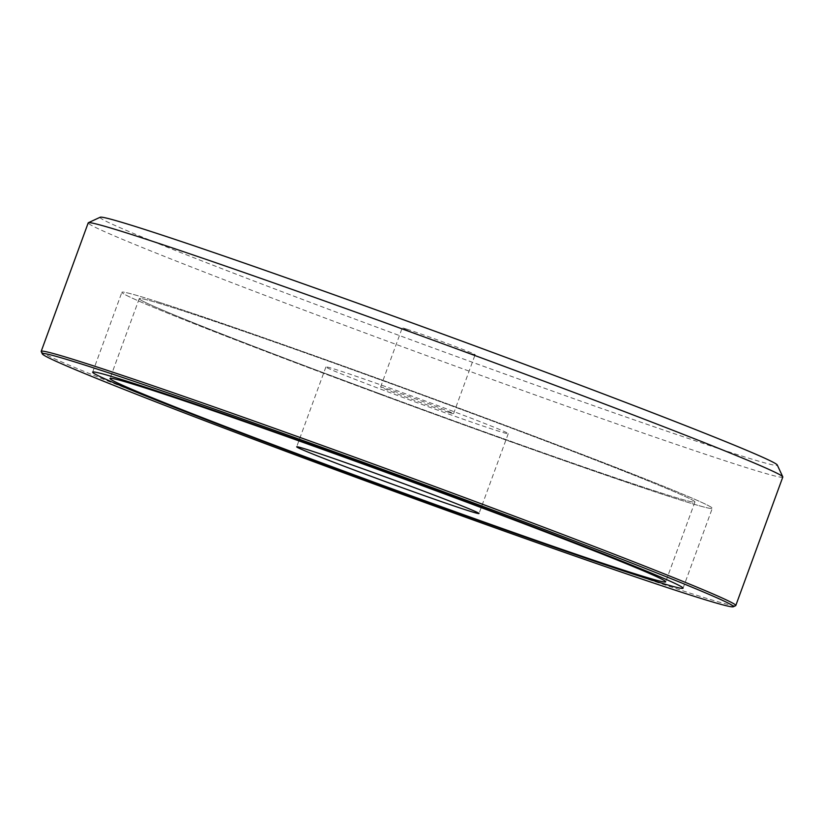 <?xml version="1.0" encoding="UTF-8"?>
<svg xmlns="http://www.w3.org/2000/svg" width="824" height="824" viewBox="0 0 824 824"><rect width="100%" height="100%" fill="white"/><g stroke="black" fill="none" stroke-linecap="round" stroke-linejoin="round"><path stroke-width="0.62" stroke-dasharray="4.12 3.09" d="M782.8 477.055A369.822 8.364 20.1 0 1 738.829 465.241A369.822 8.364 20.1 0 1 346.729 326.108A369.822 8.364 20.1 0 1 88.209 222.871M100.219 217.227A360.572 8.158 -159.9 0 0 435.875 348.943A360.572 8.158 -159.9 0 0 777.269 464.993M41.221 351.549A369.822 8.364 -159.9 0 0 303.52 455.991A369.822 8.364 -159.9 0 0 691.82 593.713A369.822 8.364 -159.9 0 0 735.636 605.671M406.829 329.178A38.831 0.875 -159.9 0 0 402.215 327.942A38.831 0.875 -159.9 0 0 429.356 338.777A38.831 0.875 -159.9 0 0 470.535 353.393A38.831 0.875 -159.9 0 0 475.149 354.629A38.831 0.875 -159.9 0 0 448.009 343.793A38.831 0.875 -159.9 0 0 406.829 329.178M159.259 302.326A314.346 7.107 20.1 0 1 492.546 420.59A314.346 7.107 20.1 0 1 712.286 508.336A314.346 7.107 20.1 0 1 414.637 406.994A314.346 7.107 20.1 0 1 121.88 292.283A314.346 7.107 20.1 0 1 159.259 302.326M448.936 412.412A38.831 0.875 -159.9 0 0 453.55 413.658A38.831 0.875 -159.9 0 0 417.387 399.486A38.831 0.875 -159.9 0 0 380.616 386.971A38.831 0.875 -159.9 0 0 407.756 397.807A38.831 0.875 -159.9 0 0 448.936 412.412M326.963 367.71A97.078 2.194 -159.9 0 0 423.629 405.037A97.078 2.194 -159.9 0 0 508.243 433.671A97.078 2.194 -159.9 0 0 417.84 398.25A97.078 2.194 -159.9 0 0 325.913 366.948A97.078 2.194 -159.9 0 0 326.963 367.71M142.439 300.945A295.857 6.695 20.1 0 1 139.246 298.638A295.857 6.695 20.1 0 1 419.385 394.026A295.857 6.695 20.1 0 1 694.92 501.981A295.857 6.695 20.1 0 1 437.039 414.719A295.857 6.695 20.1 0 1 142.439 300.945M381.1 394.212A295.857 6.695 -159.9 0 0 694.92 501.981A295.857 6.695 -159.9 0 0 419.385 394.026A295.857 6.695 -159.9 0 0 139.246 298.638A295.857 6.695 -159.9 0 0 381.1 394.212M378.844 393.831A314.346 7.107 20.1 0 1 121.88 292.283A314.346 7.107 20.1 0 1 419.529 393.635A314.346 7.107 20.1 0 1 712.286 508.336A314.346 7.107 20.1 0 1 378.844 393.831M683.055 588.192L712.286 508.336L683.055 588.192M92.659 372.139L121.88 292.283L92.659 372.139M453.55 413.658L475.149 354.629M380.616 386.971L402.215 327.942M325.913 366.948L296.692 446.804M508.243 433.671L479.022 513.527M139.246 298.638L110.025 378.494L139.246 298.638M694.92 501.981L665.689 581.847L694.92 501.981"/><path stroke-width="1.24" d="M41.2 351.343L88.209 222.871A369.822 8.364 20.1 0 1 88.364 222.727A369.822 8.364 20.1 0 1 132.18 234.696A369.822 8.364 20.1 0 1 520.48 372.407A369.822 8.364 20.1 0 1 782.779 476.849A369.822 8.364 20.1 0 1 782.8 477.055L735.791 605.527A369.822 8.364 -159.9 0 0 477.271 502.29A369.822 8.364 -159.9 0 0 85.171 363.157A369.822 8.364 -159.9 0 0 41.2 351.343A369.822 8.364 -159.9 0 0 41.221 351.549L42.323 353.918A367.968 8.322 20.1 0 1 86.046 365.465A367.968 8.322 20.1 0 1 479.97 505.318A367.968 8.322 20.1 0 1 733.267 606.773A367.968 8.322 20.1 0 1 384.993 487.983A367.968 8.322 20.1 0 1 42.323 353.918M782.779 476.849L777.269 464.993A360.572 8.158 -159.9 0 0 521.53 363.168A360.572 8.158 -159.9 0 0 142.943 228.897A360.572 8.158 -159.9 0 0 100.219 217.227L88.364 222.727M733.267 606.773L735.636 605.671A369.822 8.364 -159.9 0 0 735.791 605.527M130.027 382.182A314.346 7.107 20.1 0 1 463.325 500.446A314.346 7.107 20.1 0 1 683.055 588.192A314.346 7.107 20.1 0 1 385.416 486.85A314.346 7.107 20.1 0 1 92.659 372.139A314.346 7.107 20.1 0 1 130.027 382.182M297.742 447.566A97.078 2.194 20.1 0 1 296.692 446.804A97.078 2.194 20.1 0 1 388.609 478.105A97.078 2.194 20.1 0 1 479.022 513.527A97.078 2.194 20.1 0 1 394.408 484.893A97.078 2.194 20.1 0 1 297.742 447.566M113.218 380.801A295.857 6.695 -159.9 0 0 407.818 494.575A295.857 6.695 -159.9 0 0 665.689 581.847A295.857 6.695 -159.9 0 0 390.154 473.882A295.857 6.695 -159.9 0 0 110.025 378.494A295.857 6.695 -159.9 0 0 113.218 380.801M351.869 474.078A295.857 6.695 20.1 0 1 110.025 378.494A295.857 6.695 20.1 0 1 390.154 473.882A295.857 6.695 20.1 0 1 665.689 581.847A295.857 6.695 20.1 0 1 351.869 474.078M349.623 473.697A314.346 7.107 -159.9 0 0 683.055 588.192A314.346 7.107 -159.9 0 0 390.298 473.491A314.346 7.107 -159.9 0 0 92.659 372.139A314.346 7.107 -159.9 0 0 349.623 473.697"/></g></svg>

